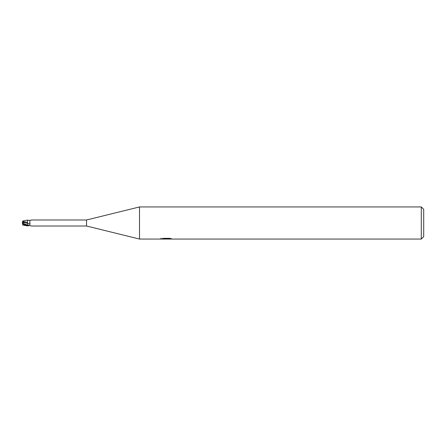 <?xml version="1.0" encoding="UTF-8"?>
<svg xmlns="http://www.w3.org/2000/svg" width="446" height="446" viewBox="0 0 446 446"><rect width="100%" height="100%" fill="white"/><g stroke="black" fill="none" stroke-linecap="round" stroke-linejoin="round"><path stroke-width="0.67" d="M421.292 239.056L421.292 206.944L423.7 209.352L423.7 236.648L421.292 239.056L139.509 239.056L86.524 226.01L31.644 226.01M86.524 226.01L86.524 219.99L139.509 206.944L421.292 206.944M31.644 219.99L86.524 219.99M31.46 220.034A3.484 2.447 -151.9 0 0 31.51 220.001L29.938 220.53L29.798 223.1C30.456 223.953 30.083 224.645 28.667 225.18L27.518 225.425L27.518 225.135A4.822 3.39 -151.9 0 0 28.667 225.18M31.51 220.001L31.12 220.068M27.518 225.581L22.3 223L22.724 224.734L23.906 224.483L27.518 225.921L27.518 225.425M31.437 225.96L29.492 225.531L27.518 225.877L28.02 225.604M139.509 239.056L139.509 206.944M166.514 238.928L160.811 239.056L166.91 238.749L161.775 238.749L163.448 238.331L169.781 238.331L171.621 238.8L166.258 239.056L166.514 238.777M165.455 239.056L164.401 238.9M167.908 238.805L166.286 239.056M166.91 238.331L166.91 238.749M160.917 238.22L160.917 239.023M31.12 225.932L30.35 225.737M29.798 223.1A3.496 2.459 -151.9 0 1 27.518 223.435L27.518 220.123L29.492 220.469A3.484 2.447 -151.9 0 0 29.988 220.486M29.492 220.469L30.35 220.263M27.518 222.442L22.668 221.422L22.484 221.991M27.518 220.09L27.518 220.553M23.906 223.931L23.655 222.281L27.518 223.429L27.518 225.687M22.891 223.295L23.75 223.73M22.495 221.963L22.3 223L23.694 221.969L22.495 221.963L22.724 221.266M23.655 222.281L23.593 221.523M27.518 222.42L27.518 223.429M23.655 223.624L27.518 225.13M23.906 224.483L23.906 223.898M167.908 239.045L167.908 238.331M27.658 225.81L28.36 225.514M27.658 220.19L29.938 220.53M22.818 220.982L27.518 220.084M22.818 225.018L27.518 225.916"/></g></svg>
